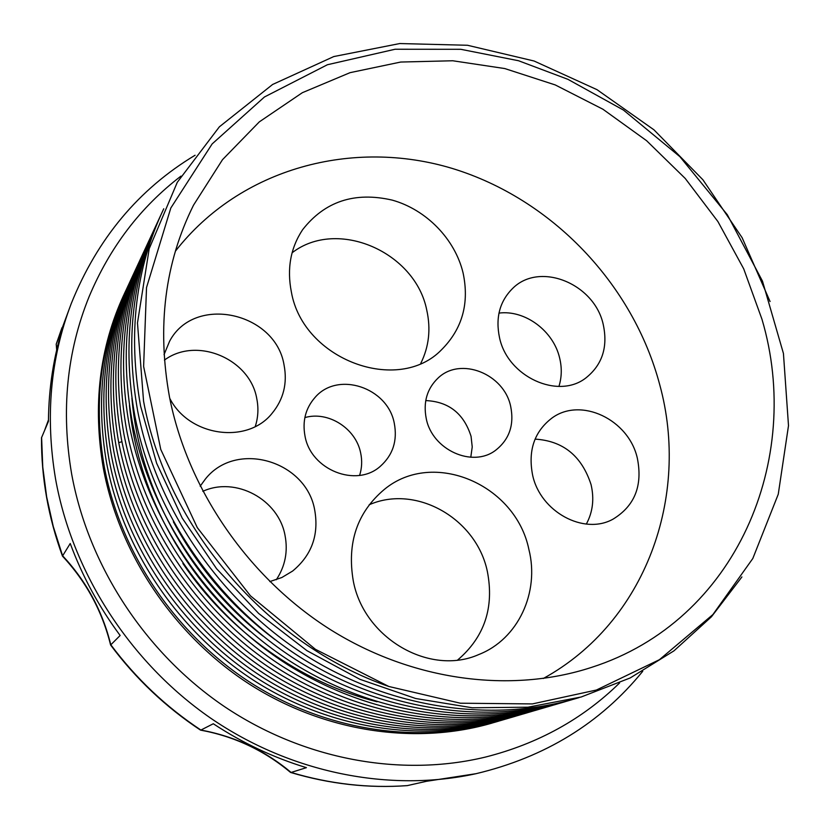 <?xml version="1.0" encoding="UTF-8"?>
<svg xmlns="http://www.w3.org/2000/svg" width="830" height="830" viewBox="0 0 830 830"><rect width="100%" height="100%" fill="white"/><g stroke="black" fill="none" stroke-linecap="round" stroke-linejoin="round"><path stroke-width="1.25" d="M138.34 263.618C111.998 319.374 104.632 380.451 116.221 446.862C133.277 536.886 191.471 622.666 271.047 673.431C350.851 723.905 447.194 737.102 527.621 712.669M135.757 269.2C109.622 324.551 102.287 385.151 113.752 450.991C130.621 540.268 188.275 625.27 267.156 675.568C346.276 725.576 441.83 738.648 521.686 714.402M133.215 274.678C107.278 329.635 99.984 389.758 111.324 455.058C128.017 543.598 185.204 627.885 263.307 677.654C341.721 727.236 436.808 740.194 515.959 716.083M140.965 257.943C114.426 314.103 107.018 375.668 118.732 442.66C135.964 533.451 194.718 620.01 275 671.252C355.51 722.193 452.651 735.525 533.649 710.895M143.683 252.081C116.895 308.687 109.436 370.782 121.284 438.375C138.714 529.945 198.028 617.302 279.025 669.032C360.262 720.45 458.202 733.917 539.791 709.1M552.407 705.407C469.624 730.618 370.024 716.881 287.315 664.467C204.834 611.752 144.358 522.734 126.544 429.567C114.436 360.801 121.958 297.721 149.13 240.316M146.36 246.313C119.406 303.292 111.915 365.854 123.898 434.007C141.515 526.365 201.4 614.553 283.134 666.77C365.096 718.687 463.856 732.288 546.036 707.274M275.041 639.629C232.473 607.747 198.578 568.467 173.366 521.79M262.975 636.06C188.535 577.991 139.295 487.345 131.908 398.182M250.017 631.267C181.874 574.246 137.147 489.285 129.47 405.393M377.038 701.786C300.823 682.499 228.852 631.703 182.88 563.497M151.994 234.143C124.552 292.44 116.968 356.07 129.252 425.043C147.263 519.03 208.34 608.898 291.569 662.122C375.046 715.045 475.497 728.927 558.891 703.508M157.742 221.745C129.916 280.447 122.269 345.104 134.813 415.737C153.228 511.384 215.52 602.985 300.294 657.267C385.307 711.248 487.469 725.441 572.109 699.649M154.816 228.053C127.218 286.308 119.613 350.436 132.001 420.437C150.22 515.243 211.899 605.983 295.905 659.726C380.161 713.178 481.462 727.194 565.479 701.589M579.133 697.584C494.016 723.667 390.619 709.339 304.797 654.777C219.317 600.038 156.299 507.483 137.666 410.954C124.988 339.678 132.665 274.46 160.709 215.323M567.938 79.338L518.532 60.735L460.795 49.302L395.08 49.25L327.404 64.74L264.459 96.975L212.148 143.922L170.824 207.988L146.526 287.533L143.621 366.404L160.761 449.424L197.312 527.662L250.484 595.857L315.421 649.309L388.845 686.483L460.328 703.207L532.362 703.923L596.397 690.031L659.404 659.705L712.897 614.563L752.82 558.486L778.26 494.224L788.5 425.666L783.437 353.466L762.49 281.163L727.329 214.742L679.905 156.683L623.455 110.068L567.938 79.338M770.064 301.529L742.145 237.733L702.927 179.799L653.957 129.822L597.009 89.671L534.084 61.015L467.498 45.266L399.79 43.544L333.805 56.554L272.613 84.473L219.379 126.814L177.288 182.299L149.203 248.73L137.479 322.974L143.559 401.098C166.363 526.832 267.25 644.485 388.845 686.483M163.749 208.776C135.477 268.37 127.747 334.137 140.581 406.067L156.621 463.223L182.195 518.065L216.578 568.726L258.649 613.443L306.996 650.699L359.94 679.324L415.643 698.497L472.26 707.783L527.973 707.191L581.104 697.024L630.178 677.954L673.95 650.855L711.435 616.783L741.906 576.933M169.476 396.916C156.839 326.719 164.859 262.809 193.515 205.176L222.502 159.682L259.302 121.875L302.359 92.69L350.042 72.667L400.714 62.043L452.796 60.766L504.775 68.558L555.239 84.93L602.912 109.228L646.601 140.706L685.248 178.471L717.898 221.537L743.711 268.837L761.95 319.208C803.565 459.208 736.77 620.861 591.51 667.393C511.145 693.673 412.873 681.212 330.558 629.721C248.471 577.95 187.622 489.503 169.476 396.916M543.277 678.504C646.321 621.867 690.135 495.801 659.798 384.975C633.155 284.151 551.877 198.951 452.526 168.521C353.362 138.423 240.617 167.608 175.369 251.22M291.372 291.984C286.807 268.754 290.542 248.014 302.587 229.744C324.779 201.358 354.659 191.481 392.217 200.113C426.361 209.648 455.006 239.123 463.088 272.945C469.49 303.22 462.372 328.753 441.736 349.555C398.369 394.904 303.075 359.898 291.372 291.984M353.29 580.959C346.805 542.779 357.17 512.255 384.383 489.378C433.239 448.926 515.679 484.471 528.897 549.481C539.739 592.174 518.314 639.131 478.837 654.517C429.93 676.409 363.934 638.415 353.29 580.959M426.257 418.652C423.061 402.177 427.025 388.637 438.115 378.013C460.546 356.371 504.101 373.791 510.689 406.472C514.361 424.898 509.33 439.506 495.593 450.296C472.581 468.079 432.285 449.964 426.257 418.652M305.015 436.124C302.234 421.111 305.596 408.204 315.089 397.394C337.8 370.761 387.797 387.527 394.281 423.259C397.58 440.647 392.943 454.996 380.337 466.294C356.444 487.957 310.877 470.05 305.015 436.124M499.504 337.592C495.365 317.61 499.764 301.197 512.701 288.373C539.708 261.294 594.373 283.59 603.213 324.395C608.089 346.95 602.331 364.785 585.939 377.899C558.123 399.894 507.514 376.727 499.504 337.592M532.611 475.102C527.88 450.628 534.292 431.652 551.836 418.144C580.73 396.574 628.725 419.472 637.336 458.191C642.845 485.654 634.722 505.978 612.976 519.186C583.947 535.433 540.34 511.83 532.611 475.102M200.186 486.193L205.28 479.169C236.062 439.848 306.488 460.743 314.746 510.284C319.031 535.028 311.655 555.291 292.617 571.061L281.827 577.524L269.812 581.581M164.05 354.638L169.6 341.234C194.334 294.204 275.601 312.225 284.057 365.024C287.554 383.304 283.518 399.458 271.96 413.475C247.278 444.496 189.032 436.549 169.756 398.327M292.098 252.787C337.395 217.751 415.457 252.071 426.765 310.171C430.967 329.064 428.975 346.795 420.779 363.353M369.163 504.785C416.152 484.035 476.462 518.657 487.345 571.413C494.358 607.519 484.481 637.046 457.704 659.975M425.738 400.579C448.729 401.606 463.835 413.537 471.067 436.362L472.229 446.934L470.786 457.257M304.859 417.594C328.255 410.777 355.863 428.384 360.645 452.91C362.285 460.608 361.942 468.099 359.608 475.383M498.975 313.097C524.985 309.714 553.413 330.859 559.628 357.969C562.014 367.804 561.786 377.297 558.932 386.417M535.07 439.122C563.103 440.834 581.768 455.992 591.053 484.596C594.394 498.851 592.827 512.017 586.333 524.083M202.821 491.319C235.782 476.202 278.641 499.494 285.032 535.423C288.103 551.483 285.198 566.257 276.307 579.734M164.433 360.096C196.648 336.15 250.058 358.902 256.761 398.587C258.68 408.121 258.182 417.428 255.267 426.495M56.803 349.482L56.243 344.077L63.443 325.36C53.701 355.914 48.7 387.921 48.441 421.37L41.5 437.784C41.303 477.727 48.285 517.173 62.458 556.11L62.499 556.162C86.196 581.591 102.225 611.202 110.608 645.014L120.143 635.49C99.009 606.948 82.378 576.29 70.239 543.505L62.458 556.11M642.721 671.294C600.65 723.075 545.092 757.209 476.057 773.685C390.048 792.577 291.029 773.332 210.374 717.96C129.988 662.257 72.386 572.71 55.579 479.086C45.131 416.868 50.35 358.363 71.256 303.562C97.411 238.625 138.693 189.178 195.091 155.241M41.593 437.337L42.766 467.041L46.656 496.859L53.265 526.5L62.572 555.706C86.32 581.166 102.391 610.839 110.774 644.723C136.016 678.515 166.052 706.952 200.901 730.058L213.3 723.76C242.682 743.089 273.713 757.717 306.415 767.657L291.102 772.45C264.863 750.445 234.797 736.314 200.901 730.058L200.424 730.068C165.699 707.036 135.757 678.691 110.618 645.035M200.549 730.12C234.33 736.366 264.303 750.455 290.459 772.367L290.645 772.471C329.583 784.049 368.447 788.438 407.25 785.626L426.288 781.331L476.057 773.685M290.645 772.471L291.102 772.45C330.029 784.028 368.821 788.407 407.468 785.595M71.256 303.562L56.212 344.16L56.699 349.959M498.965 721.052L496.216 721.872C418.673 744.479 326.74 731.251 250.951 682.924C175.389 634.296 120.392 552.697 104.3 466.823C93.458 404.231 100.243 346.338 124.645 293.135L125.859 290.562M504.495 719.434C426.298 743.141 333.006 730.442 255.91 681.783C179.041 632.823 122.954 550.062 106.603 462.964C95.492 398.742 102.713 339.543 128.266 285.354M510.035 717.815C431.299 741.667 337.291 728.823 259.551 679.718C182.04 630.312 125.465 546.835 108.938 459.042C97.712 394.292 104.974 334.625 130.725 280.063M121.937 441.695L118.732 442.66M44.82 429.795L48.451 419.959M48.451 419.939L44.82 429.815M56.212 344.16L61.98 327.726M123.68 295.21C99.424 348.009 92.638 405.621 103.304 468.047C119.209 553.766 174.02 635.458 249.239 684.034C324.675 732.319 415.788 745.35 492.097 723.075M180.971 176.105C140.467 207.064 109.84 247.278 89.09 296.715C66.753 351.889 60.932 410.933 71.629 473.878C88.322 565.676 145.312 652.951 224.474 706.61C303.905 759.938 401.284 777.43 485.477 757.064C538.027 743.732 582.722 719.039 619.553 682.986"/></g></svg>
